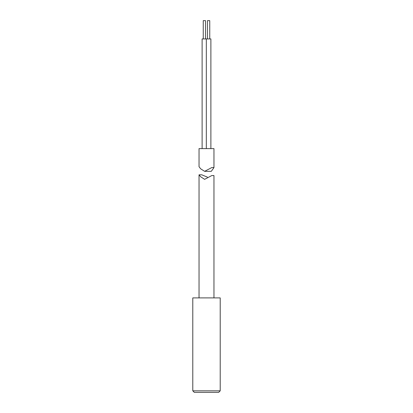 <?xml version="1.0" encoding="UTF-8"?>
<svg xmlns="http://www.w3.org/2000/svg" width="413" height="413" viewBox="0 0 413 413"><rect width="100%" height="100%" fill="white"/><g stroke="black" fill="none" stroke-linecap="round" stroke-linejoin="round"><path stroke-width="0.62" d="M192.788 390.827L194.311 392.35L218.689 392.35L220.212 390.827L220.212 297.902L192.788 297.902L192.788 390.827L220.212 390.827M203.258 38.93L203.258 20.65L205.545 20.65L205.545 38.93M207.455 38.93L207.455 20.65L209.742 20.65L209.742 38.93M202.117 148.613L202.117 38.93L210.883 38.93L210.883 148.613M213.965 167.59L213.965 148.613L199.035 148.613L199.035 166.718L200.656 168.809L204.626 171.333L211.843 167.544L213.965 167.59L211.296 171.333L204.626 171.333M213.965 297.902L213.965 175.587L211.848 175.54L204.616 179.33L200.672 176.769L199.035 174.813L201.725 174.797L207.455 177.151M206.314 38.93L206.314 148.613M199.035 297.902L199.035 174.813M211.848 175.54L213.846 175.54"/></g></svg>

